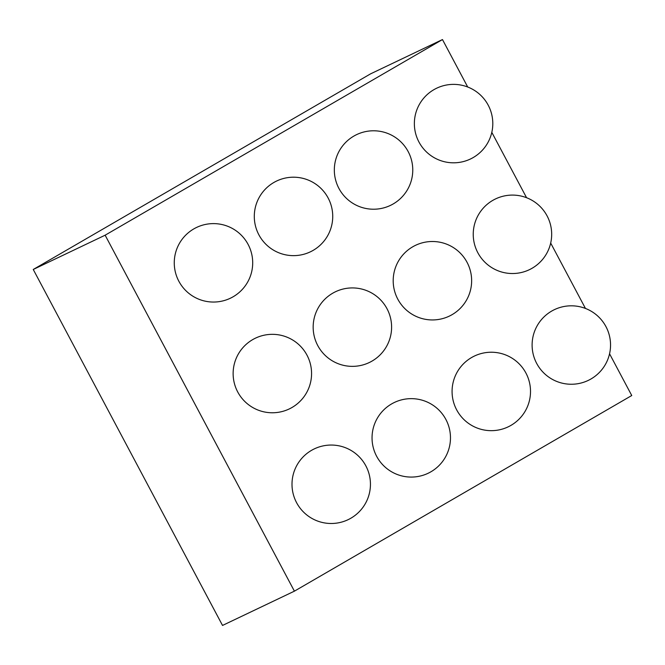 <?xml version="1.0" encoding="UTF-8"?>
<svg xmlns="http://www.w3.org/2000/svg" width="665" height="665" viewBox="0 0 665 665"><rect width="100%" height="100%" fill="white"/><g stroke="black" fill="none" stroke-linecap="round" stroke-linejoin="round"><path stroke-width="1" d="M105.137 235.194L442.474 39.559L370.596 73.84L33.25 269.475L222.526 625.441L294.404 591.16L105.137 235.194L33.25 269.475M442.474 39.559L467.703 86.999M491.809 132.343L526.572 197.721M550.687 243.066L585.449 308.444M609.556 353.788L631.75 395.525L294.404 591.16M233.157 296.756A39.218 39.218 0 0 0 233.024 228.826A39.218 39.218 0 0 0 174.263 262.908A39.218 39.218 0 0 0 233.157 296.756M313.19 250.348A39.218 39.218 0 0 0 313.057 182.418A39.218 39.218 0 0 0 254.296 216.491A39.218 39.218 0 0 0 313.19 250.348M393.223 203.931A39.218 39.218 0 0 0 393.09 136.001A39.218 39.218 0 0 0 334.329 170.082A39.218 39.218 0 0 0 393.223 203.931M473.256 157.522A39.218 39.218 0 0 0 473.123 89.592A39.218 39.218 0 0 0 414.362 123.665A39.218 39.218 0 0 0 473.256 157.522M292.026 407.479A39.218 39.218 0 0 0 291.893 339.549A39.218 39.218 0 0 0 233.132 373.63A39.218 39.218 0 0 0 292.026 407.479M372.059 361.07A39.218 39.218 0 0 0 371.926 293.14A39.218 39.218 0 0 0 313.165 327.213A39.218 39.218 0 0 0 372.059 361.07M452.092 314.653A39.218 39.218 0 0 0 451.967 246.723A39.218 39.218 0 0 0 393.198 280.805A39.218 39.218 0 0 0 452.092 314.653M532.133 268.236A39.218 39.218 0 0 0 532 200.306A39.218 39.218 0 0 0 473.239 234.388A39.218 39.218 0 0 0 532.133 268.236M350.896 518.201A39.218 39.218 0 0 0 350.771 450.272A39.218 39.218 0 0 0 292.001 484.353A39.218 39.218 0 0 0 350.896 518.201M430.937 471.784A39.218 39.218 0 0 0 430.804 403.863A39.218 39.218 0 0 0 372.043 437.936A39.218 39.218 0 0 0 430.937 471.784M510.969 425.376A39.218 39.218 0 0 0 510.836 357.446A39.218 39.218 0 0 0 452.075 391.527A39.218 39.218 0 0 0 510.969 425.376M591.002 378.959A39.218 39.218 0 0 0 590.869 311.029A39.218 39.218 0 0 0 532.108 345.11A39.218 39.218 0 0 0 591.002 378.959"/></g></svg>
